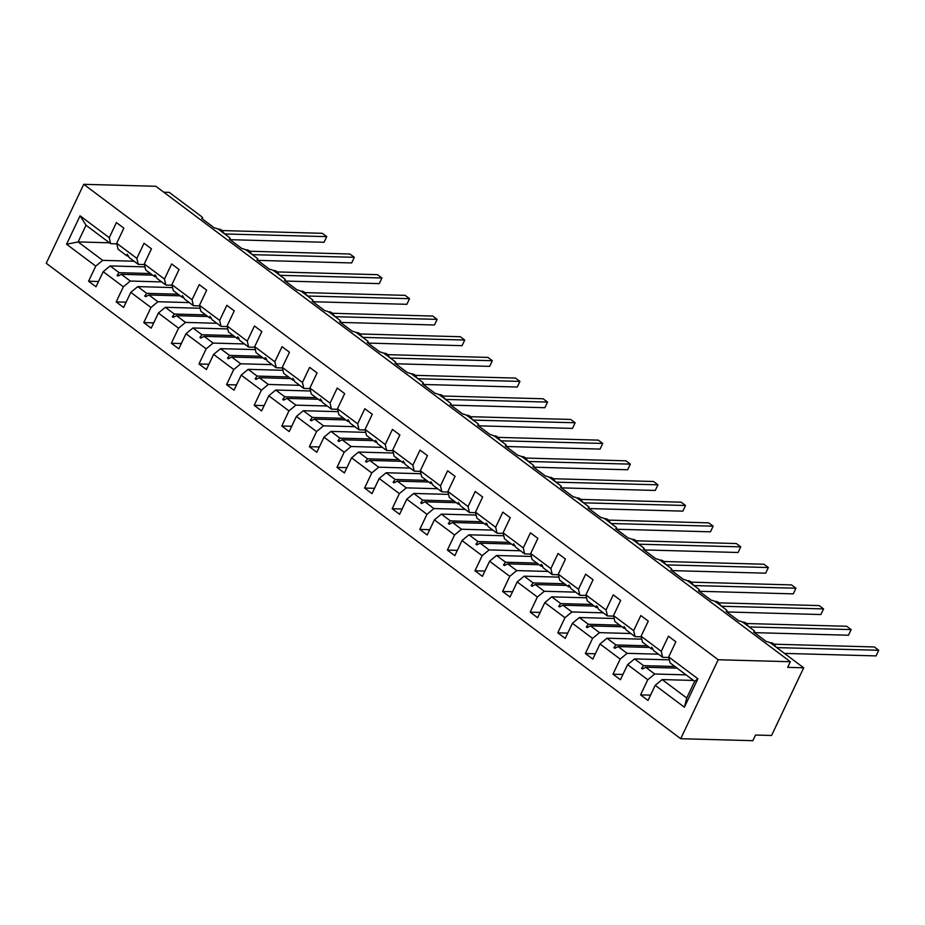 <?xml version="1.0" encoding="UTF-8"?>
<svg xmlns="http://www.w3.org/2000/svg" width="925" height="925" viewBox="0 0 925 925"><rect width="100%" height="100%" fill="white"/><g stroke="black" fill="none" stroke-linecap="round" stroke-linejoin="round"><path stroke-width="1.39" d="M680.707 738.705L752.857 740.682L755.54 735.04L771.566 735.479L803.698 667.804L787.672 667.364L790.343 661.722L155.886 186.295L83.736 184.318L46.25 263.278L680.707 738.705L718.205 659.745L83.736 184.318M163.794 192.227L169.24 192.377L201.442 216.508A3.92 1.179 -154.6 0 1 202.587 218.127A3.92 1.179 -154.6 0 1 201.685 218.427L214.427 227.978A3.92 1.179 25.4 0 1 219.491 230.036L229.042 237.193A3.92 1.179 -154.6 0 1 230.186 238.812A3.92 1.179 -154.6 0 1 229.284 239.113L242.026 248.663A3.92 1.179 25.4 0 1 247.091 250.71L256.641 257.867A3.92 1.179 -154.6 0 1 257.786 259.486A3.92 1.179 -154.6 0 1 256.896 259.798L269.626 269.337A3.92 1.179 25.4 0 1 274.69 271.395L284.241 278.552A3.92 1.179 -154.6 0 1 285.386 280.171A3.92 1.179 -154.6 0 1 284.495 280.472L297.226 290.022A3.92 1.179 25.4 0 1 302.29 292.08L311.841 299.238A3.92 1.179 -154.6 0 1 312.985 300.856A3.92 1.179 -154.6 0 1 312.095 301.157L324.825 310.708A3.92 1.179 25.4 0 1 329.89 312.766L339.44 319.923A3.92 1.179 -154.6 0 1 340.585 321.542A3.92 1.179 -154.6 0 1 339.695 321.842L352.437 331.393A3.92 1.179 25.4 0 1 357.489 333.439L367.04 340.597A3.92 1.179 -154.6 0 1 368.185 342.215A3.92 1.179 -154.6 0 1 367.294 342.528L380.036 352.067A3.92 1.179 25.4 0 1 385.089 354.125L394.64 361.282A3.92 1.179 -154.6 0 1 395.784 362.901A3.92 1.179 -154.6 0 1 394.894 363.201L407.636 372.752A3.92 1.179 25.4 0 1 412.689 374.81L422.239 381.967A3.92 1.179 -154.6 0 1 423.384 383.586A3.92 1.179 -154.6 0 1 422.494 383.887L435.236 393.437A3.92 1.179 25.4 0 1 440.288 395.484L449.851 402.653A3.92 1.179 -154.6 0 1 450.984 404.271A3.92 1.179 -154.6 0 1 450.093 404.572L462.835 414.111A3.92 1.179 25.4 0 1 467.888 416.169L477.45 423.326A3.92 1.179 -154.6 0 1 478.583 424.945A3.92 1.179 -154.6 0 1 477.693 425.257L490.435 434.796A3.92 1.179 25.4 0 1 495.488 436.854L505.05 444.012A3.92 1.179 -154.6 0 1 506.183 445.63A3.92 1.179 -154.6 0 1 505.293 445.931L518.035 455.482A3.92 1.179 25.4 0 1 523.099 457.54L532.65 464.697A3.92 1.179 -154.6 0 1 533.794 466.316A3.92 1.179 -154.6 0 1 532.893 466.616L545.634 476.167A3.92 1.179 25.4 0 1 550.699 478.213L560.249 485.382A3.92 1.179 -154.6 0 1 561.394 486.989A3.92 1.179 -154.6 0 1 560.492 487.302L573.234 496.841A3.92 1.179 25.4 0 1 578.298 498.899L587.849 506.056A3.92 1.179 -154.6 0 1 588.994 507.675A3.92 1.179 -154.6 0 1 588.103 507.987L600.834 517.526A3.92 1.179 25.4 0 1 605.898 519.584L615.449 526.741A3.92 1.179 -154.6 0 1 616.593 528.36A3.92 1.179 -154.6 0 1 615.703 528.661L628.433 538.211A3.92 1.179 25.4 0 1 633.498 540.269L643.048 547.427A3.92 1.179 -154.6 0 1 644.193 549.045A3.92 1.179 -154.6 0 1 643.303 549.346L656.033 558.897A3.92 1.179 25.4 0 1 661.097 560.943L670.648 568.112A3.92 1.179 -154.6 0 1 671.793 569.719A3.92 1.179 -154.6 0 1 670.903 570.031L683.633 579.57A3.92 1.179 25.4 0 1 688.697 581.628L698.248 588.786A3.92 1.179 -154.6 0 1 699.393 590.404A3.92 1.179 -154.6 0 1 698.502 590.717L711.244 600.256A3.92 1.179 25.4 0 1 716.297 602.314L725.847 609.471A3.92 1.179 -154.6 0 1 726.992 611.09A3.92 1.179 -154.6 0 1 726.102 611.39L738.844 620.941A3.92 1.179 25.4 0 1 743.897 622.999L753.447 630.156A3.92 1.179 -154.6 0 1 754.592 631.775A3.92 1.179 -154.6 0 1 753.702 632.076L766.443 641.626A3.92 1.179 25.4 0 1 771.496 643.673L803.698 667.804M686.072 674.868L654.715 674.013L645.719 667.272L677.065 668.128M650.541 695.149L640.586 694.872L647.766 679.759L654.715 674.013M694.675 681.32L697.889 678.788L684.396 707.209L686.743 698.005L694.675 681.32L670.082 662.89L668.694 656.912L675.874 641.788L668.44 636.227L661.259 651.339L641.094 636.227L642.482 642.204L651.478 648.945L652.981 648.992M668.833 657.49L662.647 657.317L661.259 651.339M658.473 654.183L627.115 653.327L618.12 646.587L649.466 647.442M622.941 674.464L612.986 674.198L620.166 659.074L627.115 653.327M641.094 636.227L648.275 621.114L640.84 615.541L633.66 630.653L613.495 615.541L614.882 621.519L623.878 628.26L625.381 628.306M641.233 636.805L635.047 636.631L633.66 630.653M630.873 633.509L599.516 632.642L590.52 625.901L621.866 626.757M595.33 653.778L585.386 653.513L592.567 638.4L599.516 632.642M613.495 615.541L620.675 600.429L613.24 594.856L606.06 609.98L585.895 594.856L587.271 600.834L596.278 607.586L597.781 607.621M613.622 616.119L607.447 615.957L606.06 609.98M603.273 612.824L571.916 611.968L562.92 605.216L594.266 606.083M567.73 633.105L557.787 632.827L564.967 617.715L571.916 611.968M585.895 594.856L593.064 579.744L585.641 574.182L578.46 589.294L558.295 574.182L559.671 580.16L568.678 586.901L570.17 586.936M586.022 595.446L579.848 595.272L578.46 589.294M575.662 592.139L544.316 591.283L535.321 584.542L566.667 585.398M540.131 612.419L530.187 612.142L537.367 597.03L544.316 591.283M558.295 574.182L565.464 559.07L558.041 553.497L550.861 568.609L530.696 553.497L532.072 559.475L541.079 566.216L542.57 566.262M558.423 574.76L552.248 574.587L550.861 568.609M548.062 571.453L516.717 570.598L507.721 563.857L539.067 564.712M512.531 591.734L502.587 591.468L509.767 576.344L516.717 570.598M530.696 553.497L537.864 538.385L530.441 532.812L523.261 547.924L503.096 532.812L504.472 538.789L513.467 545.53L514.971 545.577M530.823 554.075L524.648 553.902L523.261 547.924M520.463 550.78L489.117 549.913L480.121 543.172L511.467 544.027M484.931 571.049L474.988 570.783L482.168 555.671L489.117 549.913M503.096 532.812L510.265 517.699L502.842 512.126L495.661 527.25L475.485 512.126L476.872 518.116L485.868 524.857L487.371 524.891M503.223 533.39L497.049 533.228L495.661 527.25M492.863 530.094L461.517 529.239L452.522 522.486L483.868 523.353M457.332 550.375L447.388 550.097L454.568 534.985L461.517 529.239M475.485 512.126L482.665 497.014L475.23 491.453L468.062 506.565L447.885 491.453L449.272 497.43L458.268 504.171L459.771 504.217M475.623 512.716L469.438 512.543L468.062 506.565M465.263 509.409L433.917 508.553L424.922 501.812L456.268 502.668M429.732 529.69L419.788 529.412L426.957 514.3L433.917 508.553M447.885 491.453L455.065 476.34L447.631 470.767L440.462 485.879L420.285 470.767L421.673 476.745L430.668 483.486L432.172 483.532M448.024 492.031L441.838 491.857L440.462 485.879M437.664 488.724L406.318 487.868L397.322 481.127L428.668 481.983M402.132 509.004L392.188 508.738L399.357 493.626L406.318 487.868M420.285 470.767L427.466 455.655L420.031 450.082L412.862 465.194L392.686 450.082L394.073 456.06L403.069 462.812L404.572 462.847M420.424 471.345L414.238 471.172L412.862 465.194M410.064 468.05L378.718 467.183L369.711 460.442L401.068 461.309M374.533 488.319L364.589 488.053L371.757 472.941L378.718 467.183M392.686 450.082L399.866 434.97L392.431 429.408L385.262 444.52L365.086 429.397L366.473 435.386L375.469 442.127L376.972 442.162M392.824 450.66L386.638 450.498L385.262 444.52M382.464 447.365L351.118 446.509L342.111 439.768L373.469 440.624M346.933 467.645L336.989 467.368L344.158 452.256L351.118 446.509M365.086 429.397L372.266 414.284L364.832 408.723L357.651 423.835L337.486 408.723L338.874 414.701L347.869 421.442L349.373 421.488M365.225 429.986L359.039 429.813L357.651 423.835M354.865 426.679L323.519 425.824L314.512 419.083L345.869 419.938M319.333 446.96L309.378 446.683L316.558 431.57L323.519 425.824M337.486 408.723L344.667 393.611L337.232 388.038L330.052 403.15L309.887 388.038L311.274 394.015L320.27 400.756L321.773 400.803M337.625 409.301L331.439 409.127L330.052 403.15M327.265 406.006L295.907 405.138L286.912 398.397L318.258 399.253M291.733 426.275L281.778 426.009L288.958 410.897L295.907 405.138M309.887 388.038L317.067 372.925L309.632 367.352L302.452 382.464L282.287 367.352L283.674 373.33L292.67 380.083L294.173 380.117M310.025 388.616L303.839 388.454L302.452 382.464M299.665 385.32L268.308 384.453L259.312 377.712L290.658 378.579M264.122 405.601L254.178 405.323L261.359 390.211L268.308 384.453M282.287 367.352L289.467 352.24L282.032 346.678L274.852 361.791L254.687 346.678L256.063 352.656L265.07 359.397L266.573 359.432M282.414 367.93L276.24 367.768L274.852 361.791M272.066 364.635L240.708 363.779L231.713 357.038L263.058 357.894M236.523 384.916L226.579 384.638L233.759 369.526L240.708 363.779M254.687 346.678L261.856 331.555L254.433 325.993L247.252 341.105L227.088 325.993L228.463 331.971L237.471 338.712L238.974 338.758M254.814 347.257L248.64 347.083L247.252 341.105M244.454 343.95L213.108 343.094L204.113 336.353L235.459 337.209M208.923 364.23L198.979 363.953L206.159 348.841L213.108 343.094M227.088 325.993L234.256 310.881L226.833 305.308L219.653 320.42L199.488 305.308L200.864 311.286L209.871 318.027L211.363 318.073M227.215 326.571L221.04 326.398L219.653 320.42M216.855 323.276L185.509 322.409L176.513 315.668L207.859 316.523M181.323 343.545L171.379 343.279L178.56 328.167L185.509 322.409M199.488 305.308L206.657 290.196L199.233 284.623L192.053 299.735L171.888 284.623L173.264 290.6L182.26 297.353L183.763 297.387M199.615 305.886L193.441 305.724L192.053 299.735M189.255 302.591L157.909 301.735L148.913 294.983L180.259 295.85M153.723 322.871L143.78 322.594L150.96 307.482L157.909 301.735M171.888 284.623L179.057 269.51L171.634 263.949L164.453 279.061L144.277 263.949L145.664 269.927L154.66 276.668L156.163 276.702M172.015 285.212L165.841 285.039L164.453 279.061M161.655 281.905L130.309 281.05L121.314 274.309L152.66 275.164M126.124 302.186L116.18 301.908L123.36 286.796L130.309 281.05M144.277 263.949L151.457 248.825L144.023 243.263L136.854 258.376L116.677 243.263L123.858 228.151L116.423 222.578L109.254 237.69L80.059 215.814L86.037 225.249L78.116 241.934L66.565 244.235L80.059 215.814M144.416 264.527L138.23 264.353L136.854 258.376M134.056 261.22L102.71 260.364L78.116 241.934L109.462 242.801M98.524 281.501L88.58 281.235L95.761 266.111L102.71 260.364M116.816 243.842L110.63 243.668L109.254 237.69M684.396 707.209L655.201 685.332L648.02 700.445L640.586 694.872M655.201 685.332L662.15 679.574L693.496 680.442M647.766 679.759L627.601 664.647L620.421 679.759L612.986 674.198M627.601 664.647L634.55 658.901L669.376 659.849M620.166 659.074L600.001 643.962L592.821 659.074L585.386 653.513M600.001 643.962L606.95 638.215L641.777 639.163M592.567 638.4L572.402 623.288L565.221 638.4L557.787 632.827M572.402 623.288L579.351 617.53L614.177 618.49M564.967 617.715L544.79 602.603L537.622 617.715L530.187 612.142M544.79 602.603L551.751 596.845L586.577 597.804M537.367 597.03L517.191 581.918L510.022 597.03L502.587 591.468M517.191 581.918L524.151 576.171L558.977 577.119M509.767 576.344L489.591 561.232L482.422 576.344L474.988 570.783M489.591 561.232L496.552 555.486L531.378 556.434M482.168 555.671L461.991 540.558L454.822 555.671L447.388 550.097M461.991 540.558L468.952 534.8L503.767 535.76M454.568 534.985L434.392 519.873L427.211 534.985L419.788 529.412M434.392 519.873L441.352 514.115L476.167 515.075M426.957 514.3L406.792 499.188L399.612 514.3L392.188 508.738M406.792 499.188L413.741 493.441L448.567 494.389M399.357 493.626L379.192 478.502L372.012 493.615L364.589 488.053M379.192 478.502L386.141 472.756L420.967 473.716M371.757 472.941L351.592 457.829L344.412 472.941L336.989 467.368M351.592 457.829L358.542 452.071L393.368 453.03M344.158 452.256L323.993 437.143L316.812 452.256L309.378 446.683M323.993 437.143L330.942 431.397L365.768 432.345M316.558 431.57L296.393 416.458L289.213 431.57L281.778 426.009M296.393 416.458L303.342 410.712L338.168 411.66M288.958 410.897L268.793 395.773L261.613 410.897L254.178 405.323M268.793 395.773L275.743 390.026L310.569 390.986M261.359 390.211L241.194 375.099L234.013 390.211L226.579 384.638M241.194 375.099L248.143 369.341L282.969 370.301M233.759 369.526L213.594 354.414L206.414 369.526L198.979 363.953M213.594 354.414L220.543 348.667L255.369 349.615M206.159 348.841L185.983 333.728L178.814 348.841L171.379 343.279M185.983 333.728L192.943 327.982L227.77 328.93M178.56 328.167L158.383 313.043L151.214 328.167L143.78 322.594M158.383 313.043L165.344 307.297L200.17 308.256M150.96 307.482L130.783 292.369L123.615 307.482L116.18 301.908M130.783 292.369L137.744 286.611L172.559 287.571M697.889 678.788L668.694 656.912M123.36 286.796L103.184 271.684L96.015 286.796L88.58 281.235M95.761 266.111L66.565 244.235M674.903 666.497L643.546 665.642L634.55 658.901M662.647 657.317L653.651 650.576L651.593 647.13L651.478 648.945M643.546 665.642L641.522 668.336L642.401 668.995L645.719 667.272M647.303 645.812L615.946 644.956L606.95 638.215M635.047 636.631L626.052 629.89L623.982 626.445L623.878 628.26M615.946 644.956L613.923 647.65L614.801 648.309L618.12 646.587M619.692 625.138L588.346 624.271L579.351 617.53M607.447 615.957L598.452 609.205L597.272 606.43L596.382 605.771L596.278 607.586M588.346 624.271L586.323 626.965L587.202 627.636L590.52 625.901M592.093 604.453L560.747 603.597L551.751 596.845M579.848 595.272L570.852 588.531L569.673 585.745L568.783 585.086L568.678 586.901M560.747 603.597L558.712 606.291L559.602 606.95L562.92 605.216M564.493 583.768L533.147 582.912L524.151 576.171M552.248 574.587L543.241 567.846L542.073 565.059L541.183 564.4L541.079 566.216M533.147 582.912L531.112 585.606L532.002 586.265L535.321 584.542M536.893 563.082L505.547 562.227L496.552 555.486M524.648 553.902L515.641 547.161L513.583 543.715L513.467 545.53M505.547 562.227L503.512 564.921L504.403 565.58L507.721 563.857M509.293 542.408L477.947 541.541L468.952 534.8M497.049 533.228L488.042 526.487L486.874 523.7L485.983 523.041L485.868 524.857M477.947 541.541L475.913 544.235L476.803 544.906L480.121 543.172M481.694 521.723L450.348 520.868L441.352 514.115M469.438 512.543L460.442 505.802L458.384 502.356L458.268 504.171M450.348 520.868L448.313 523.562L449.203 524.221L452.522 522.486M454.094 501.038L422.748 500.182L413.741 493.441M441.838 491.857L432.842 485.116L430.784 481.671L430.668 483.486M422.748 500.182L420.713 502.876L421.603 503.535L424.922 501.812M426.494 480.353L395.148 479.497L386.141 472.756M414.238 471.172L405.243 464.431L403.184 460.985L403.069 462.812M395.148 479.497L393.113 482.191L394.004 482.862L397.322 481.127M398.895 459.679L367.549 458.812L358.542 452.071M386.638 450.498L377.643 443.757L375.585 440.312L375.469 442.127M367.549 458.812L365.514 461.506L366.392 462.176L369.711 460.442M371.295 438.993L339.938 438.138L330.942 431.397M359.039 429.813L350.043 423.072L347.985 419.626L347.869 421.442M339.938 438.138L337.914 440.832L338.793 441.491L342.111 439.768M343.695 418.308L312.338 417.453L303.342 410.712M331.439 409.127L322.443 402.387L320.385 398.941L320.27 400.756M312.338 417.453L310.314 420.147L311.193 420.806L314.512 419.083M316.096 397.634L284.738 396.767L275.743 390.026M303.839 388.454L294.844 381.701L292.774 378.256L292.67 380.083M284.738 396.767L282.715 399.461L283.593 400.132L286.912 398.397M288.484 376.949L257.138 376.082L248.143 369.341M276.24 367.768L267.244 361.028L266.065 358.241L265.174 357.582L265.07 359.397M257.138 376.082L255.115 378.788L255.994 379.447L259.312 377.712M260.885 356.264L229.539 355.408L220.543 348.667M248.64 347.083L239.644 340.342L238.465 337.556L237.575 336.897L237.471 338.712M229.539 355.408L227.515 358.102L228.394 358.761L231.713 357.038M233.285 335.578L201.939 334.723L192.943 327.982M221.04 326.398L212.033 319.657L209.975 316.211L209.871 318.027M201.939 334.723L199.904 337.417L200.794 338.076L204.113 336.353M205.685 314.905L174.339 314.038L165.344 307.297M193.441 305.724L184.433 298.972L182.375 295.526L182.26 297.353M174.339 314.038L172.304 316.732L173.195 317.402L176.513 315.668M178.086 294.219L146.74 293.364L137.744 286.611M165.841 285.039L156.834 278.298L155.666 275.511L154.776 274.852L154.66 276.668M146.74 293.364L144.705 296.058L145.595 296.717L148.913 294.983M150.486 273.534L119.14 272.678L110.144 265.938L144.959 266.886M128.563 256.028L127.06 255.982L118.065 249.241L116.677 243.263M138.23 264.353L129.234 257.613L127.176 254.167L127.06 255.982M119.14 272.678L117.105 275.373L117.995 276.032L121.314 274.309M103.184 271.684L110.144 265.938M110.63 243.668L86.037 225.249M686.743 698.005L662.15 679.574M718.205 659.745L790.343 661.722M119.152 275.43L117.105 275.373M146.751 296.104L144.705 296.058M174.363 316.789L172.304 316.732M201.962 337.475L199.904 337.417M229.562 358.16L227.515 358.102M257.162 378.834L255.115 378.788M284.761 399.519L282.715 399.461M312.361 420.204L310.314 420.147M339.961 440.89L337.914 440.832M367.56 461.563L365.514 461.506M395.16 482.249L393.113 482.191M422.76 502.934L420.713 502.876M450.359 523.619L448.313 523.562M477.959 544.293L475.913 544.235M505.57 564.978L503.512 564.921M533.17 585.664L531.112 585.606M560.77 606.337L558.712 606.291M588.369 627.023L586.323 626.965M615.969 647.708L613.923 647.65M643.569 668.393L641.522 668.336M223.966 233.505L221.919 230.36A1.307 0.705 -53.2 0 1 222.069 230.626M324.062 242.258L326.733 236.627L324.062 242.258L230.048 239.679M222.162 230.568L322.316 233.308L326.733 236.627L224.752 233.979M223.006 232.372L224.787 233.828A2.879 1.503 14 0 0 224.671 233.909M251.565 254.19L249.519 251.045A1.307 0.705 -53.2 0 1 249.681 251.311M351.662 262.943L354.333 257.3L351.662 262.943L257.659 260.364M249.762 251.242L349.916 253.993L354.333 257.3L252.352 254.653M250.606 253.057L252.386 254.514M279.165 274.864L277.118 271.73A1.307 0.705 -53.2 0 1 277.28 271.996M379.262 283.628L381.944 277.986L379.262 283.628L285.258 281.05M277.361 271.927L377.516 274.667L381.944 277.986L279.951 275.338M278.205 273.742L279.986 275.188M306.765 295.549L304.718 292.404A1.307 0.705 -53.2 0 1 304.88 292.682M406.861 304.313L409.544 298.671L406.861 304.313L312.858 301.735M304.961 292.612L405.115 295.353L409.544 298.671L307.551 296.023M305.805 294.416L307.586 295.873M334.364 316.234L332.318 313.089A1.307 0.705 -53.2 0 1 332.48 313.355M434.461 324.987L437.143 319.356L434.461 324.987L340.458 322.409M332.561 313.286L432.715 316.038L437.143 319.356L335.151 316.708M333.405 315.101L335.197 316.558A2.879 1.503 14 0 0 335.07 316.639M361.964 336.908L359.917 333.775A1.307 0.705 -53.2 0 1 360.079 334.041M462.061 345.672L464.743 340.03L462.061 345.672L368.058 343.094M360.172 333.971L460.315 336.723L464.743 340.03L362.75 337.382M361.016 335.787L362.797 337.243M389.575 357.593L387.517 354.46A1.307 0.705 -53.2 0 1 387.679 354.726M489.66 366.358L492.343 360.715L489.66 366.358L395.657 363.779M387.772 354.657L487.914 357.397L492.343 360.715L390.35 358.067M388.616 356.472L390.396 357.917M417.175 378.279L415.117 375.134A1.307 0.705 -53.2 0 1 415.279 375.4M517.26 387.032L519.942 381.401L517.26 387.032L423.257 384.465M415.371 375.342L515.514 378.082L519.942 381.401L417.961 378.753M416.215 377.146L417.996 378.603M444.775 398.964L442.717 395.819A1.307 0.705 -53.2 0 1 442.878 396.085M544.86 407.717L547.542 402.074L544.86 407.717L450.857 405.138M442.971 396.016L543.114 398.767L547.542 402.074L445.561 399.438M443.815 397.831L445.596 399.288M472.374 419.638L470.316 416.504A1.307 0.705 -53.2 0 1 470.478 416.77M572.471 428.402L575.142 422.76L572.471 428.402L478.456 425.824M470.571 416.701L570.725 419.453L575.142 422.76L473.161 420.112M471.415 418.516L473.195 419.973M499.974 440.323L497.916 437.178A1.307 0.705 -53.2 0 1 498.078 437.456M600.071 449.087L602.742 443.445L600.071 449.087L506.056 446.509M498.17 437.386L598.325 440.127L602.742 443.445L500.76 440.797M499.014 439.202L500.795 440.647M527.574 461.008L525.516 457.863A1.307 0.705 -53.2 0 1 525.678 458.129M627.67 469.761L630.341 464.13L627.67 469.761L533.656 467.194M525.77 458.072L625.924 460.812L630.341 464.13L528.36 461.483M526.614 459.875L528.395 461.332M555.173 481.694L553.115 478.549A1.307 0.705 -53.2 0 1 553.277 478.815M655.27 490.447L657.941 484.804L655.27 490.447L561.255 487.868M553.37 478.745L653.524 481.497L657.941 484.804L555.96 482.168M554.214 480.561L555.994 482.017A2.879 1.503 14 0 0 555.879 482.098M582.773 502.368L580.727 499.234A1.307 0.705 -53.2 0 1 580.888 499.5M682.87 511.132L685.541 505.489L682.87 511.132L588.867 508.553M580.969 499.431L681.124 502.171L685.541 505.489L583.559 502.842M581.813 501.246L583.594 502.703M610.373 523.053L608.326 519.908A1.307 0.705 -53.2 0 1 608.488 520.185M710.469 531.817L713.152 526.175L710.469 531.817L616.466 529.239M608.569 520.116L708.723 522.856L713.152 526.175L611.159 523.527M609.413 521.931L611.194 523.377M637.972 543.738L635.926 540.593A1.307 0.705 -53.2 0 1 636.088 540.859M738.069 552.491L740.752 546.86L738.069 552.491L644.066 549.924M636.169 540.801L736.323 543.542L740.752 546.86L638.759 544.212M637.013 542.605L638.793 544.062M665.572 564.423L663.526 561.278A1.307 0.705 -53.2 0 1 663.688 561.544M765.669 573.176L768.351 567.534L765.669 573.176L671.666 570.598M663.768 561.475L763.923 564.227L768.351 567.534L666.358 564.898M664.612 563.29L666.393 564.747A2.879 1.503 14 0 0 666.278 564.828M693.172 585.097L691.125 581.964A1.307 0.705 -53.2 0 1 691.287 582.23M793.268 593.862L795.951 588.219L793.268 593.862L699.265 591.283M691.38 582.16L791.522 584.901L795.951 588.219L693.958 585.571M692.212 583.976L694.004 585.421M720.783 605.782L718.725 602.638A1.307 0.705 -53.2 0 1 718.887 602.915M820.868 614.547L823.551 608.904L820.868 614.547L726.865 611.968M718.979 602.846L819.122 605.586L823.551 608.904L721.558 606.257M719.823 604.649L721.604 606.106M748.383 626.468L746.325 623.323A1.307 0.705 -53.2 0 1 746.487 623.589M848.468 635.221L851.15 629.59L848.468 635.221L754.465 632.642M746.579 623.531L846.722 626.271L851.15 629.59L749.157 626.942M747.423 625.335L749.204 626.792M775.982 647.153L773.924 644.008A1.307 0.705 -53.2 0 1 774.086 644.274M876.067 655.906L878.75 650.263L876.067 655.906L784.469 653.397M774.179 644.205L874.322 646.957L878.75 650.263L776.769 647.616M775.023 646.02L776.803 647.477M223.515 233.054A5.631 4.44 -88.4 0 0 221.665 230.279A1.307 0.705 -53.2 0 1 221.919 230.36L221.387 229.967A1.307 0.705 126.8 0 0 221.133 229.886A5.631 4.44 -88.4 0 0 218.982 229.111L217.942 229.076M219.745 230.233L221.665 230.279L219.202 229.828M221.526 230.175A1.307 0.705 126.8 0 0 221.387 229.967L218.982 229.111M251.114 253.727A5.631 4.44 -88.4 0 0 249.264 250.964A1.307 0.705 -53.2 0 1 249.519 251.045L248.987 250.64A1.307 0.705 126.8 0 0 248.733 250.559A5.631 4.44 -88.4 0 0 246.582 249.796L245.541 249.762M247.345 250.906L248.733 250.559L246.802 250.513M249.126 250.86A1.307 0.705 126.8 0 0 248.987 250.64L246.582 249.796M278.714 274.413A5.631 4.44 -88.4 0 0 276.864 271.649A1.307 0.705 -53.2 0 1 277.118 271.73L276.587 271.326A1.307 0.705 126.8 0 0 276.332 271.245A5.631 4.44 -88.4 0 0 274.182 270.47L273.141 270.447M274.956 271.592L276.332 271.245L274.413 271.198M276.737 271.545A1.307 0.705 126.8 0 0 276.587 271.326L274.182 270.47M306.314 295.098A5.631 4.44 -88.4 0 0 304.464 292.323A1.307 0.705 -53.2 0 1 304.718 292.404L304.186 292.011A1.307 0.705 126.8 0 0 303.932 291.93A5.631 4.44 -88.4 0 0 301.781 291.155L300.741 291.132M302.556 292.277L304.464 292.323L302.012 291.872M304.337 292.231A1.307 0.705 126.8 0 0 304.186 292.011L301.781 291.155M333.913 315.772A5.631 4.44 -88.4 0 0 332.063 313.008A1.307 0.705 -53.2 0 1 332.318 313.089L331.786 312.696A1.307 0.705 126.8 0 0 331.532 312.615A5.631 4.44 -88.4 0 0 329.392 311.841L328.34 311.806M330.156 312.962L332.063 313.008L329.612 312.558M331.936 312.904A1.307 0.705 126.8 0 0 331.786 312.696L329.392 311.841M361.513 336.457A5.631 4.44 -88.4 0 0 359.663 333.694A1.307 0.705 -53.2 0 1 359.917 333.775L359.386 333.37A1.307 0.705 126.8 0 0 359.131 333.289A5.631 4.44 -88.4 0 0 356.992 332.514L355.94 332.491M357.755 333.636L359.131 333.289L357.212 333.243M359.536 333.59A1.307 0.705 126.8 0 0 359.386 333.37L356.992 332.514M389.113 357.142A5.631 4.44 -88.4 0 0 387.263 354.379A1.307 0.705 -53.2 0 1 387.517 354.46L386.985 354.055A1.307 0.705 126.8 0 0 386.743 353.974A5.631 4.44 -88.4 0 0 384.592 353.2L383.54 353.177M385.355 354.321L386.743 353.974L384.812 353.928M387.136 354.275A1.307 0.705 126.8 0 0 386.985 354.055L384.592 353.2M416.712 377.828A5.631 4.44 -88.4 0 0 414.874 375.053A1.307 0.705 -53.2 0 1 415.117 375.134L414.585 374.741A1.307 0.705 126.8 0 0 414.342 374.66A5.631 4.44 -88.4 0 0 412.192 373.885L411.139 373.85M412.955 375.007L414.874 375.053L412.411 374.602M414.735 374.96A1.307 0.705 126.8 0 0 414.585 374.741L412.192 373.885M444.324 398.502A5.631 4.44 -88.4 0 0 442.474 395.738A1.307 0.705 -53.2 0 1 442.717 395.819L442.185 395.426A1.307 0.705 126.8 0 0 441.942 395.345A5.631 4.44 -88.4 0 0 439.791 394.57L438.751 394.536M440.554 395.68L441.942 395.345L440.011 395.287M442.335 395.634A1.307 0.705 126.8 0 0 442.185 395.426L439.791 394.57M471.923 419.187A5.631 4.44 -88.4 0 0 470.073 416.423A1.307 0.705 -53.2 0 1 470.316 416.504L469.784 416.1A1.307 0.705 126.8 0 0 469.542 416.019A5.631 4.44 -88.4 0 0 467.391 415.244L466.35 415.221M468.154 416.366L469.542 416.019L467.611 415.972M469.935 416.319A1.307 0.705 126.8 0 0 469.784 416.1L467.391 415.244M499.523 439.872A5.631 4.44 -88.4 0 0 497.673 437.109A1.307 0.705 -53.2 0 1 497.916 437.178L497.384 436.785A1.307 0.705 126.8 0 0 497.141 436.704A5.631 4.44 -88.4 0 0 494.991 435.929L493.95 435.906M495.754 437.051L497.141 436.704L495.21 436.658M497.534 437.005A1.307 0.705 126.8 0 0 497.384 436.785L494.991 435.929M527.123 460.558A5.631 4.44 -88.4 0 0 525.273 457.783A1.307 0.705 -53.2 0 1 525.516 457.863L524.995 457.47A1.307 0.705 126.8 0 0 524.741 457.389A5.631 4.44 -88.4 0 0 522.59 456.615L521.55 456.58M523.353 457.736L525.273 457.783L522.81 457.332M525.134 457.69A1.307 0.705 126.8 0 0 524.995 457.47L522.59 456.615M554.722 481.231A5.631 4.44 -88.4 0 0 552.873 478.468A1.307 0.705 -53.2 0 1 553.115 478.549L552.595 478.156A1.307 0.705 126.8 0 0 552.341 478.075A5.631 4.44 -88.4 0 0 550.19 477.3L549.149 477.265M550.953 478.41L552.341 478.075L550.41 478.017M552.734 478.364A1.307 0.705 126.8 0 0 552.595 478.156L550.19 477.3M582.322 501.917A5.631 4.44 -88.4 0 0 580.472 499.153A1.307 0.705 -53.2 0 1 580.727 499.234L580.195 498.829A1.307 0.705 126.8 0 0 579.94 498.748A5.631 4.44 -88.4 0 0 577.79 497.974L576.749 497.951M578.553 499.095L579.94 498.748L578.009 498.702M580.333 499.049A1.307 0.705 126.8 0 0 580.195 498.829L577.79 497.974M609.922 522.602A5.631 4.44 -88.4 0 0 608.072 519.827A1.307 0.705 -53.2 0 1 608.326 519.908L607.794 519.515A1.307 0.705 126.8 0 0 607.54 519.434A5.631 4.44 -88.4 0 0 605.389 518.659L604.349 518.636M606.164 519.781L608.072 519.827L605.621 519.376M607.945 519.734A1.307 0.705 126.8 0 0 607.794 519.515L605.389 518.659M637.522 543.287A5.631 4.44 -88.4 0 0 635.672 540.512A1.307 0.705 -53.2 0 1 635.926 540.593L635.394 540.2A1.307 0.705 126.8 0 0 635.14 540.119A5.631 4.44 -88.4 0 0 632.989 539.344L631.948 539.31M633.764 540.466L635.672 540.512L633.22 540.061M635.544 540.408A1.307 0.705 126.8 0 0 635.394 540.2L632.989 539.344M665.121 563.961A5.631 4.44 -88.4 0 0 663.271 561.197A1.307 0.705 -53.2 0 1 663.526 561.278L662.994 560.885A1.307 0.705 126.8 0 0 662.739 560.804A5.631 4.44 -88.4 0 0 660.6 560.03L659.548 559.995M661.363 561.14L662.739 560.804L660.82 560.747M663.144 561.093A1.307 0.705 126.8 0 0 662.994 560.885L660.6 560.03M692.721 584.646A5.631 4.44 -88.4 0 0 690.871 581.883A1.307 0.705 -53.2 0 1 691.125 581.964L690.593 581.559A1.307 0.705 126.8 0 0 690.339 581.478A5.631 4.44 -88.4 0 0 688.2 580.703L687.148 580.68M688.963 581.825L690.339 581.478L688.42 581.432M690.744 581.779A1.307 0.705 126.8 0 0 690.593 581.559L688.2 580.703M720.321 605.332A5.631 4.44 -88.4 0 0 718.471 602.557A1.307 0.705 -53.2 0 1 718.725 602.638L718.193 602.244A1.307 0.705 126.8 0 0 717.95 602.163A5.631 4.44 -88.4 0 0 715.8 601.389L714.747 601.366M716.563 602.51L717.95 602.163L716.019 602.106M718.343 602.464A1.307 0.705 126.8 0 0 718.193 602.244L715.8 601.389M747.92 626.017A5.631 4.44 -88.4 0 0 746.082 623.242A1.307 0.705 -53.2 0 1 746.325 623.323L745.793 622.93A1.307 0.705 126.8 0 0 745.55 622.849A5.631 4.44 -88.4 0 0 743.399 622.074L742.347 622.039M744.163 623.196L746.082 623.242L743.619 622.791M745.943 623.138A1.307 0.705 126.8 0 0 745.793 622.93L743.399 622.074M775.532 646.691A5.631 4.44 -88.4 0 0 773.682 643.927A1.307 0.705 -53.2 0 1 773.924 644.008L773.393 643.603A1.307 0.705 126.8 0 0 773.15 643.522A5.631 4.44 -88.4 0 0 770.999 642.759L769.958 642.725M771.762 643.869L773.15 643.522L771.219 643.476M773.543 643.823A1.307 0.705 126.8 0 0 773.393 643.603L770.999 642.759M202.587 218.127L202.24 218.843M230.186 238.812L229.839 239.529M257.786 259.486L257.439 260.202M285.386 280.171L285.039 280.888M312.985 300.856L312.638 301.573M340.585 321.542L340.238 322.258M368.185 342.215L367.849 342.932M395.784 362.901L395.449 363.618M423.384 383.586L423.049 384.303M450.984 404.271L450.648 404.988M478.583 424.945L478.248 425.662M506.183 445.63L505.848 446.347M533.794 466.316L533.447 467.033M561.394 486.989L561.047 487.718M588.994 507.675L588.647 508.392M616.593 528.36L616.247 529.077M644.193 549.045L643.846 549.762M671.793 569.719L671.446 570.447M699.393 590.404L699.057 591.121M726.992 611.09L726.657 611.807M754.592 631.775L754.257 632.492"/></g></svg>
